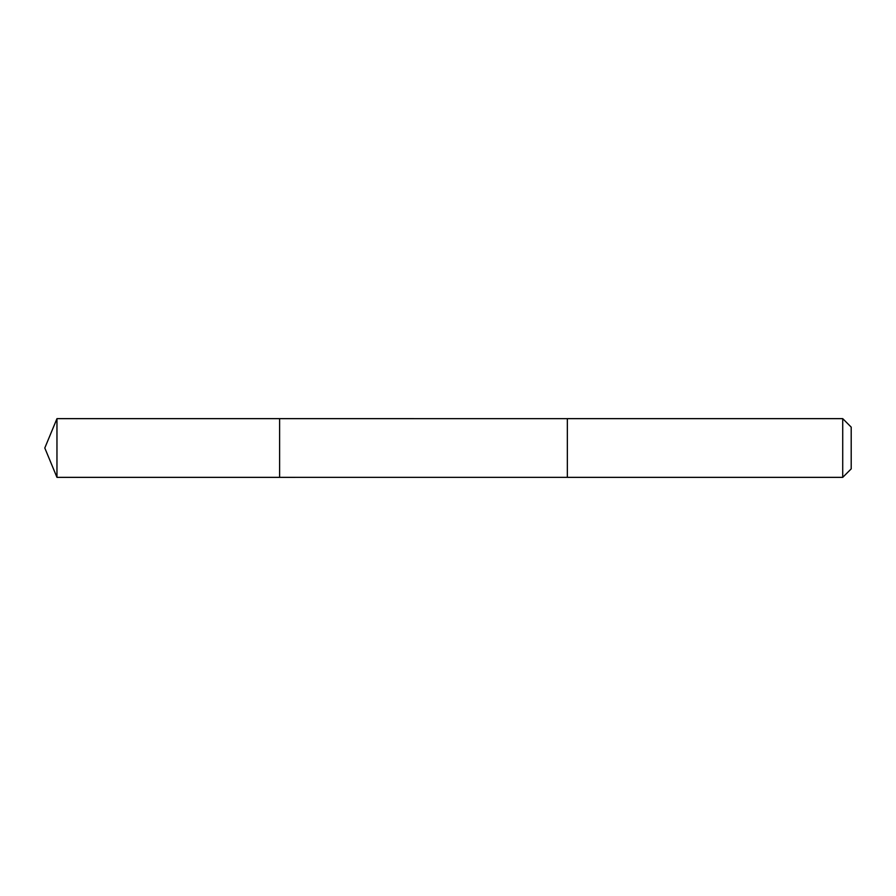 <?xml version="1.0" encoding="UTF-8"?>
<svg xmlns="http://www.w3.org/2000/svg" width="896" height="896" viewBox="0 0 896 896"><rect width="100%" height="100%" fill="white"/><g stroke="black" fill="none" stroke-linecap="round" stroke-linejoin="round"><path stroke-width="1.34" d="M279.619 477.355L279.619 418.645L56.963 418.645L56.963 477.355L279.619 477.355L279.619 418.645L567.347 418.656L567.347 477.344L56.963 477.355L44.8 448L56.963 477.355M567.347 428.714L567.347 477.355L842.722 477.355L842.722 418.645L567.347 418.645L567.347 428.714M842.722 418.645L851.2 427.123L851.2 468.877L842.722 477.355M44.8 448L56.963 418.645"/></g></svg>
